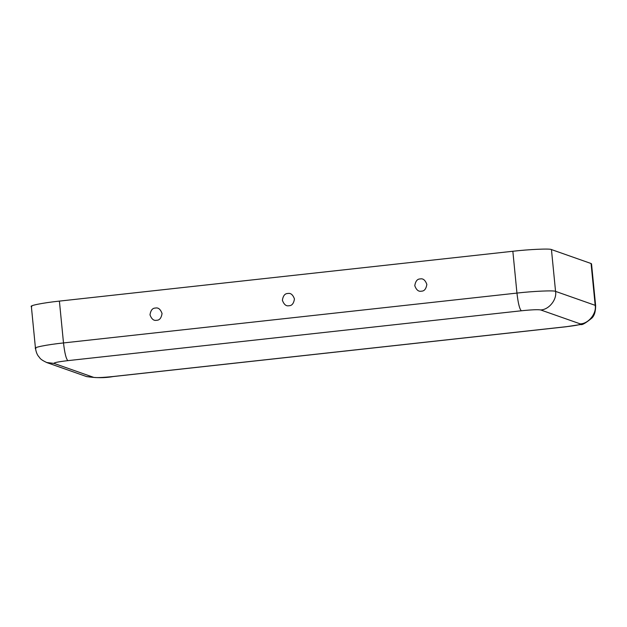 <?xml version="1.0" encoding="UTF-8"?>
<svg xmlns="http://www.w3.org/2000/svg" width="627" height="627" viewBox="0 0 627 627"><rect width="100%" height="100%" fill="white"/><g stroke="black" fill="none" stroke-linecap="round" stroke-linejoin="round"><path stroke-width="0.94" d="M155.425 308.061C152.533 308.022 150.723 310.279 149.986 314.825C151.593 319.119 153.803 320.93 156.625 320.272C159.517 320.303 161.327 318.046 162.064 313.5C160.465 309.213 158.247 307.395 155.425 308.061C158.247 307.395 160.465 309.213 162.064 313.5C161.327 318.046 159.517 320.303 156.625 320.272C153.803 320.93 151.593 319.119 149.986 314.825C150.723 310.279 152.533 308.022 155.425 308.061M420.215 278.944C417.323 278.913 415.513 281.17 414.776 285.716C416.375 290.003 418.593 291.821 421.415 291.163C424.299 291.194 426.117 288.937 426.854 284.392C425.247 280.097 423.037 278.286 420.215 278.944C423.037 278.286 425.247 280.097 426.854 284.392C426.117 288.937 424.299 291.194 421.415 291.163C418.593 291.821 416.375 290.003 414.776 285.716C415.513 281.17 417.323 278.913 420.215 278.944M287.824 293.499C284.932 293.467 283.114 295.725 282.377 300.27C283.984 304.565 286.194 306.376 289.016 305.717C291.908 305.749 293.718 303.492 294.463 298.946C292.856 294.659 290.646 292.84 287.824 293.499C290.646 292.84 292.856 294.659 294.463 298.946C293.718 303.492 291.908 305.749 289.016 305.717C286.194 306.376 283.984 304.565 282.377 300.27C283.114 295.725 284.932 293.467 287.824 293.499M46.57 362.492L54.094 363.425C53.491 362.727 58.084 361.795 67.888 360.635C66.125 358.989 64.667 353.087 63.499 342.938C46.876 344.654 31.703 347.719 35.904 348.518C31.703 347.719 46.876 344.654 63.499 342.938C64.667 353.087 66.125 358.989 67.888 360.635L521.343 310.78C519.579 309.135 518.114 303.233 516.946 293.083L63.499 342.938L59.4 301.109L63.499 342.938L516.946 293.083C518.114 303.233 519.579 309.135 521.343 310.78C531.492 309.746 537.927 309.464 540.639 309.934C548.899 309.785 557.105 299.581 555.553 291.383C554.307 290.262 533.075 291.194 516.946 293.083L512.847 251.262L516.946 293.083C533.075 291.194 554.307 290.262 555.553 291.383L595.18 305.333L555.553 291.383L551.447 249.562L591.073 263.512L551.447 249.562C550.208 248.441 528.976 249.374 512.847 251.262L59.4 301.109C42.777 302.825 27.604 305.89 31.805 306.689C27.604 305.89 42.777 302.825 59.4 301.109L512.847 251.262C528.976 249.374 550.208 248.441 551.447 249.562L555.553 291.383C557.105 299.581 548.899 309.785 540.639 309.934L580.265 323.885C580.876 324.59 576.276 325.515 566.471 326.675C576.276 325.515 580.876 324.59 580.265 323.885L540.639 309.934C537.927 309.464 531.492 309.746 521.343 310.78L67.888 360.635C58.084 361.795 53.491 362.727 54.094 363.425L93.721 377.376C96.433 377.846 102.867 377.564 113.025 376.529L566.471 326.675L113.221 376.553C104.983 378.057 96.072 378.05 86.487 376.553L93.721 377.376L54.094 363.425L46.853 362.594L86.479 376.545M595.18 305.333L595.634 305.686L591.527 263.865L591.073 263.512L595.18 305.333C596.732 313.531 588.534 323.736 580.265 323.885C588.534 323.736 596.732 313.531 595.18 305.333L591.151 264.288M595.626 305.686C595.658 311.454 594.412 315.577 591.896 318.061C585.775 323.038 582.083 325.194 580.821 324.512L566.471 326.675M113.025 376.529C102.867 377.564 96.433 377.846 93.721 377.376L86.722 376.631M31.35 306.337L35.449 348.165C36.029 351.778 37.024 354.459 38.427 356.222C40.23 358.064 39.399 359.075 46.86 362.594M566.675 326.698L113.221 376.553"/></g></svg>
